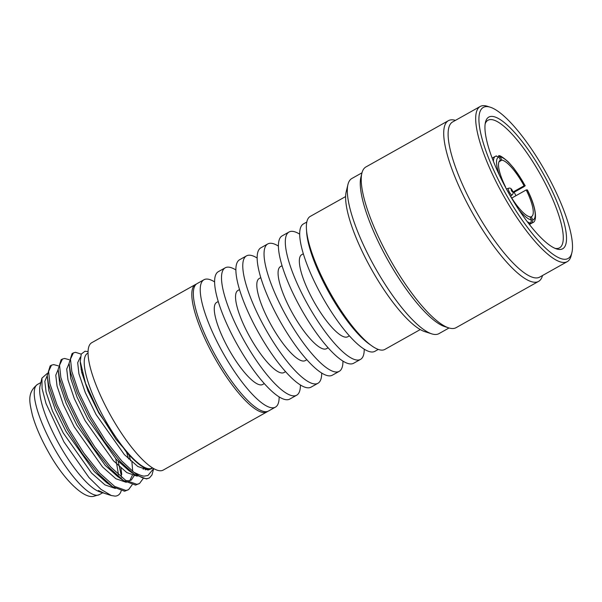 <?xml version="1.0" encoding="UTF-8"?>
<svg xmlns="http://www.w3.org/2000/svg" width="602" height="602" viewBox="0 0 602 602"><rect width="100%" height="100%" fill="white"/><g stroke="black" fill="none" stroke-linecap="round" stroke-linejoin="round"><path stroke-width="0.9" d="M507.591 191.12L507.689 191.112A32.184 8.451 60.7 0 0 529.865 216.795L531.528 220.001L530.671 223.033L529 223.967M499.765 160.659L500.54 160.222A32.184 8.451 60.7 0 0 500.134 160.403A32.184 8.451 60.7 0 0 505.552 186.989M513.122 192.798L523.883 186.763L525.117 185.747L524.071 185.815A32.184 8.451 60.7 0 0 501.895 160.132L500.232 156.934L498.569 155.76C499.637 155.105 502.933 157.212 508.464 162.066L513.792 168.154L525.222 185.77M529.369 224.433L532.017 222.951L532.875 219.911L531.22 216.705A32.184 8.451 60.7 0 0 531.626 216.532A32.184 8.451 60.7 0 0 526.208 189.939L527.36 189.901C536.307 207.103 537.556 221.551 532.612 222.702A38.046 9.993 60.7 0 1 532.017 222.951M555.052 248.355A73.151 19.211 60.7 0 0 557.174 248.513A73.151 19.211 60.7 0 0 559.551 247.836A73.151 19.211 60.7 0 0 542.726 178.666A73.151 19.211 60.7 0 0 490.337 119.572A73.151 19.211 60.7 0 0 487.959 120.249A73.151 19.211 60.7 0 0 485.174 123.824M491.24 116.404A75.491 19.821 60.7 0 0 485.475 122.229A75.491 19.821 60.7 0 0 508.442 192.64A75.491 19.821 60.7 0 0 556.572 248.927A75.491 19.821 60.7 0 0 560.214 249.469A75.491 19.821 60.7 0 0 547.504 181.556A75.491 19.821 60.7 0 0 491.24 116.404M565.286 259.281A86.62 22.748 60.7 0 0 571.9 252.607A86.62 22.748 60.7 0 0 545.547 171.818A86.62 22.748 60.7 0 0 490.329 107.231A86.62 22.748 60.7 0 0 486.145 106.607A86.62 22.748 60.7 0 0 500.729 184.536A86.62 22.748 60.7 0 0 565.286 259.281M490.329 107.231L487.402 106.291A88.961 23.358 60.7 0 0 483.105 105.651A88.961 23.358 60.7 0 0 480.215 106.471A88.961 23.358 60.7 0 0 500.683 190.593A88.961 23.358 60.7 0 0 564.383 262.449A88.961 23.358 60.7 0 0 567.272 261.629A88.961 23.358 60.7 0 0 571.178 255.594L571.9 252.607M480.215 106.471L452.644 121.943A88.961 23.358 60.7 0 0 473.112 206.065A88.961 23.358 60.7 0 0 536.811 277.921A88.961 23.358 60.7 0 0 539.701 277.101L567.272 261.629M455.458 120.362A92.144 24.193 60.7 0 0 451.395 119.821A92.144 24.193 60.7 0 0 448.4 120.671A92.144 24.193 60.7 0 0 469.605 207.803A92.144 24.193 60.7 0 0 535.584 282.233A92.144 24.193 60.7 0 0 538.579 281.382A92.144 24.193 60.7 0 0 542.522 275.52M448.4 120.671L365.918 166.957A92.144 24.193 60.7 0 0 361.877 173.21A92.144 24.193 60.7 0 0 389.908 259.153A92.144 24.193 60.7 0 0 448.648 327.857A92.144 24.193 60.7 0 0 453.103 328.519A92.144 24.193 60.7 0 0 456.098 327.669L538.579 281.382M361.975 172.819L351.846 178.501A88.961 23.358 60.7 0 0 347.941 184.543A88.961 23.358 60.7 0 0 375.001 267.514A88.961 23.358 60.7 0 0 431.717 333.847A88.961 23.358 60.7 0 0 436.014 334.479A88.961 23.358 60.7 0 0 438.903 333.658L449.032 327.977M345.623 196.553L310.256 216.404A76.258 20.024 60.7 0 0 327.797 288.516A76.258 20.024 60.7 0 0 382.405 350.116A76.258 20.024 60.7 0 0 384.881 349.408L420.256 329.565M306.809 222.033L303.408 223.944A73.038 19.181 60.7 0 0 320.211 293.008A73.038 19.181 60.7 0 0 372.51 351.997A73.038 19.181 60.7 0 0 374.88 351.327L378.282 349.416M303.325 253.773L301.737 254.661A47.054 12.356 60.7 0 0 312.566 299.164A47.054 12.356 60.7 0 0 346.263 337.173A47.054 12.356 60.7 0 0 347.798 336.736L349.378 335.848M299.683 234.155A73.038 19.181 60.7 0 0 291.406 231.334A73.038 19.181 60.7 0 0 289.028 232.011L282.135 235.879A73.038 19.181 60.7 0 0 298.938 304.943A73.038 19.181 60.7 0 0 351.237 363.932A73.038 19.181 60.7 0 0 353.615 363.262L360.508 359.394A73.038 19.181 60.7 0 0 364.225 349.175M289.028 232.011A73.038 19.181 60.7 0 0 305.831 301.075A73.038 19.181 60.7 0 0 358.13 360.064A73.038 19.181 60.7 0 0 360.508 359.394M282.06 265.708L280.472 266.596A47.054 12.356 60.7 0 0 291.3 311.099A47.054 12.356 60.7 0 0 324.997 349.107A47.054 12.356 60.7 0 0 326.525 348.671L328.113 347.783M278.417 246.09A73.038 19.181 60.7 0 0 270.132 243.268A73.038 19.181 60.7 0 0 267.755 243.945L260.862 247.813A73.038 19.181 60.7 0 0 277.672 316.878A73.038 19.181 60.7 0 0 329.971 375.874A73.038 19.181 60.7 0 0 332.342 375.197L339.235 371.329A73.038 19.181 60.7 0 0 342.952 361.11M267.755 243.945A73.038 19.181 60.7 0 0 284.565 313.01A73.038 19.181 60.7 0 0 336.864 372.006A73.038 19.181 60.7 0 0 339.235 371.329M260.786 277.642L259.199 278.53A47.054 12.356 60.7 0 0 270.027 323.033A47.054 12.356 60.7 0 0 303.724 361.042A47.054 12.356 60.7 0 0 305.252 360.606L306.839 359.718M257.144 258.025A73.038 19.181 60.7 0 0 248.859 255.203A73.038 19.181 60.7 0 0 246.489 255.88L239.596 259.748A73.038 19.181 60.7 0 0 256.399 328.812A73.038 19.181 60.7 0 0 308.698 387.808A73.038 19.181 60.7 0 0 311.076 387.131L317.969 383.263A73.038 19.181 60.7 0 0 321.686 373.044M246.489 255.88A73.038 19.181 60.7 0 0 263.292 324.945A73.038 19.181 60.7 0 0 315.591 383.941A73.038 19.181 60.7 0 0 317.969 383.263M239.513 289.577L237.933 290.465A47.054 12.356 60.7 0 0 248.761 334.968A47.054 12.356 60.7 0 0 282.451 372.977A47.054 12.356 60.7 0 0 283.986 372.548L285.574 371.652M235.879 269.959A73.038 19.181 60.7 0 0 227.594 267.137A73.038 19.181 60.7 0 0 225.216 267.815L218.323 271.683A73.038 19.181 60.7 0 0 235.134 340.747A73.038 19.181 60.7 0 0 287.425 399.743A73.038 19.181 60.7 0 0 289.803 399.066L296.696 395.198A73.038 19.181 60.7 0 0 300.413 384.979M225.216 267.815A73.038 19.181 60.7 0 0 242.027 336.879A73.038 19.181 60.7 0 0 294.318 395.875A73.038 19.181 60.7 0 0 296.696 395.198M218.248 301.512L216.66 302.4A47.054 12.356 60.7 0 0 227.488 346.902A47.054 12.356 60.7 0 0 261.185 384.911A47.054 12.356 60.7 0 0 262.713 384.482L264.301 383.587M214.605 281.894A73.038 19.181 60.7 0 0 206.32 279.072A73.038 19.181 60.7 0 0 203.95 279.749L197.057 283.617A73.038 19.181 60.7 0 0 213.86 352.682A73.038 19.181 60.7 0 0 266.159 411.678A73.038 19.181 60.7 0 0 268.53 411L275.423 407.133A73.038 19.181 60.7 0 0 279.147 396.914M203.95 279.749A73.038 19.181 60.7 0 0 220.753 348.814A73.038 19.181 60.7 0 0 273.052 407.81A73.038 19.181 60.7 0 0 275.423 407.133M196.327 284.114A73.038 19.181 60.7 0 0 195.522 284.475A73.038 19.181 60.7 0 0 212.325 353.54A73.038 19.181 60.7 0 0 264.624 412.536A73.038 19.181 60.7 0 0 267.002 411.858A73.038 19.181 60.7 0 0 267.732 411.362M195.522 284.475L91.76 342.696A73.038 19.181 60.7 0 0 108.571 411.76A73.038 19.181 60.7 0 0 160.869 470.756A73.038 19.181 60.7 0 0 163.24 470.079L267.002 411.858M88.042 353.058L87.576 353.321A65.821 17.285 60.7 0 0 102.724 415.561A65.821 17.285 60.7 0 0 149.853 468.725A65.821 17.285 60.7 0 0 151.997 468.115L152.464 467.859M118.519 474.767L115.787 458.814M47.159 373.511L41.937 378.124L42.072 388.508L46.023 403.566L63.895 441.845L88.961 477.521L101.016 489.388L111.295 495.506L115.042 496.116C117.405 496.048 119.219 494.904 120.483 492.677L121.198 490.939M121.732 477.476L118.165 461.335M58.183 365.813L53.676 364.609L51.509 365.166L48.596 371.374L49.913 383.67L56.866 404.484L68.726 428.872L83.806 453.05L99.902 473.292L114.673 486.446L125.968 490.457L128.565 489.659L132.139 484.798M51.509 365.166L50.147 365.933L47.197 375.595L48.544 384.437L55.497 405.251L67.356 429.64L82.436 453.818L98.532 474.06L112.544 486.702L124.606 491.224L128.565 489.659M128.58 458.935L126.729 452.674M82.188 372.751L81.639 372.149M130.657 460.869L129.106 455.195M81.458 369.711L81.044 369.274M69.125 359.672L64.617 358.468L62.45 359.025L59.538 365.233L60.855 377.529L67.808 398.343L79.667 422.732L94.747 446.91L110.843 467.152L125.615 480.306L136.91 484.317L139.506 483.519L143.08 478.658M62.45 359.025L61.088 359.793L58.138 369.455L59.485 378.297L66.438 399.111L78.298 423.499L93.378 447.677L109.474 467.92L123.485 480.562L135.548 485.084L139.506 483.519M81.202 354.134L75.559 352.328L73.391 352.885L70.479 359.093L71.796 371.389L78.749 392.203L90.609 416.592L105.689 440.777L121.785 461.012L133.96 472.329C139.318 476.709 143.675 478.816 147.038 478.635L149.416 477.958L151.96 474.978L153.691 468.589M73.391 352.885L72.029 353.652L69.079 363.315L70.426 372.156L77.38 392.971L89.246 417.359L104.319 441.544L120.415 461.779L134.427 474.421L146.489 478.944L149.416 477.958M152.645 467.972L149.748 469.108C145.887 469.297 140.552 466.151 133.757 459.665L115.998 439.362L98.487 411.663L85.514 383.316L80.262 361.539L81.232 354.089L85.025 351.229L88.012 351.606M133.96 472.329C145.097 477.604 143.374 475.904 147.919 475.542L153.66 468.574M41.929 378.124L40.101 385.709A63.195 16.593 60.7 0 0 59.327 444.645A63.195 16.593 60.7 0 0 99.616 491.766L103.725 493.068M111.287 495.521L104.409 493.309L98.374 490.495L103.251 492.925M525.222 185.777L525.117 185.747A35.811 9.406 60.7 0 0 500.232 156.934M306.591 230.972A73.038 19.181 60.7 0 0 329.309 293.151A73.038 19.181 60.7 0 0 370.539 344.938M347.941 184.543L346.203 191.737A83.317 21.875 60.7 0 0 371.547 269.448A83.317 21.875 60.7 0 0 424.673 331.582L431.717 333.847M361.877 173.21L360.891 177.274A88.961 23.358 60.7 0 0 387.951 260.245A88.961 23.358 60.7 0 0 444.667 326.577L448.648 327.857M515.974 195.68A73.151 19.211 60.7 0 0 514.116 192.241M495.973 156.099L498.885 157.017L500.54 160.222M498.99 161.765L501.895 160.132M513.009 192.023L524.071 185.815M511.76 198.05L526.208 189.939M530.136 217.314L531.22 216.705M47.204 375.663L44.834 381.329L46.098 392.18L52.449 410.963L63.233 432.966L91.542 473.037L104.959 484.888L115.328 488.463M121.724 474.504L120.979 468.13M58.146 369.523L55.775 375.189L57.039 386.04L63.391 404.822L74.174 426.826L102.483 466.896L115.9 478.748L126.269 482.322M129.799 480.644L132.282 475.429M132.711 471.366L131.921 461.997M69.087 363.382L66.717 369.056L67.981 379.907L74.332 398.682L85.115 420.685L113.424 460.756L126.841 472.608L137.211 476.182M143.223 469.289L143.524 467.28M80.412 357.016L77.681 362.682L78.922 373.767L85.273 392.542L96.057 414.545L124.366 454.615L137.783 466.467L148.062 470.057L151.892 468.499M47.197 375.595L48.837 390.645L55.181 409.428L65.972 431.431L94.273 471.501L106.832 482.781L112.544 486.702M58.138 369.455L59.779 384.505L66.122 403.287L76.913 425.29L105.215 465.361L117.774 476.641L123.485 480.562M126.089 480.614L128.911 480.795L131.274 480.072L134.833 474.692M69.079 363.315L70.72 378.372L77.064 397.147L87.854 419.15L116.156 459.221L128.715 470.501L134.427 474.421M145.353 469.891L145.819 468.356M80.359 362.886L81.661 372.232L88.005 391.007L98.796 413.01L127.097 453.08L133.757 459.665M512.009 194.973A3.808 1.001 60.7 0 0 512.167 194.913C513.235 193.551 513.514 192.565 512.994 191.963C511.926 189.133 510.639 187.854 509.142 188.125L508.434 188.275A3.808 1.001 60.7 0 0 509.239 191.827A3.808 1.001 60.7 0 0 512.009 194.973M512.626 191.993A1.497 0.391 60.7 0 0 512.37 190.646A1.497 0.391 60.7 0 0 511.256 189.359A1.497 0.391 60.7 0 0 511.512 190.699A1.497 0.391 60.7 0 0 512.626 191.993M99.3 494.671L93.566 496.349C83.58 498.9 63.097 478.989 48.002 451.259C40.823 438.429 35.631 426.434 32.433 415.29C29.641 402.648 26.608 393.031 37.459 384.452A63.195 16.593 60.7 0 0 51.998 444.208A63.195 16.593 60.7 0 0 97.246 495.258A63.195 16.593 60.7 0 0 99.3 494.671L102.709 492.76M527.277 221.717A38.046 9.993 60.7 0 0 530.671 223.033M518.713 209.541A35.811 9.406 60.7 0 0 531.528 220.001M532.875 219.911A35.811 9.406 60.7 0 0 527.254 189.871M492.18 158.138L495.378 156.339A38.046 9.993 60.7 0 0 493.437 161.411M498.885 157.017A35.811 9.406 60.7 0 0 499.367 175.062M508.524 188.26A3.808 1.001 60.7 0 0 508.434 188.275L506.44 189.02M512.167 194.913L510.586 196.154M529.414 224.501L532.612 222.702M37.459 384.452L40.868 382.541M496.432 155.91L495.378 156.339M80.262 361.539L80.397 364.09"/></g></svg>
